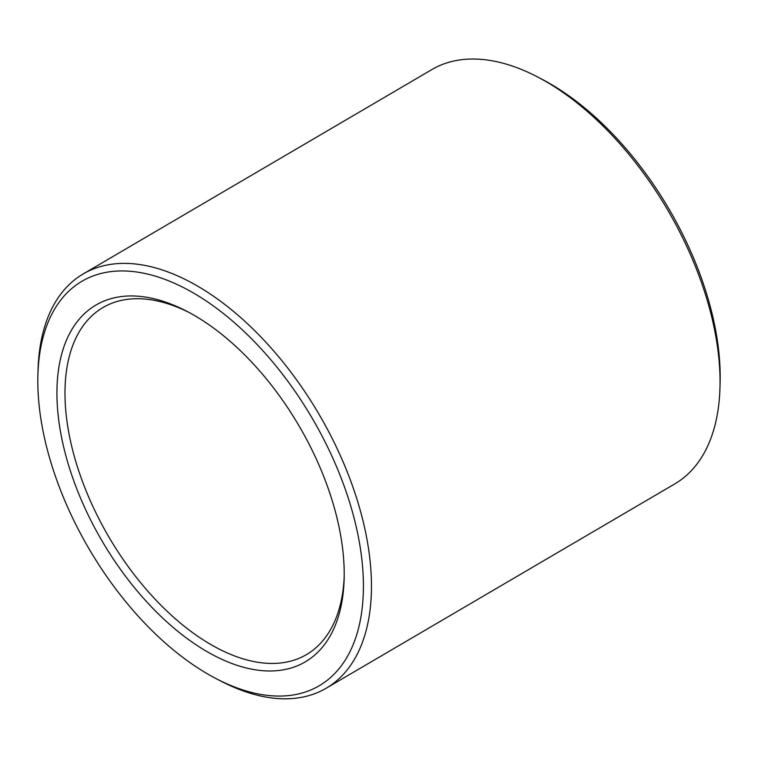 <?xml version="1.0" encoding="UTF-8"?>
<svg xmlns="http://www.w3.org/2000/svg" width="758" height="758" viewBox="0 0 758 758"><rect width="100%" height="100%" fill="white"/><g stroke="black" fill="none" stroke-linecap="round" stroke-linejoin="round"><path stroke-width="1.14" d="M215.822 678.476L220.275 680.807A240.144 132.423 -120.4 0 0 326.12 688.264A240.144 132.423 -120.4 0 0 320.606 417.004A240.144 132.423 -120.4 0 0 86.469 272.131A240.144 132.423 -120.4 0 0 83.257 273.913A240.144 132.423 -120.4 0 0 38.042 369.904L37.9 374.926A234.459 129.296 59.6 0 1 85.171 279.475A234.459 129.296 59.6 0 1 347.818 496.727A234.459 129.296 59.6 0 1 215.822 678.476A234.459 129.296 59.6 0 1 37.9 374.926M83.257 273.913L431.88 69.565A240.144 132.423 59.6 0 1 435.092 67.794A240.144 132.423 59.6 0 1 537.725 77.022A240.144 132.423 59.6 0 1 719.958 387.935A240.144 132.423 59.6 0 1 674.743 483.926L326.12 688.264M98.767 303.503A206.839 114.06 -120.4 0 0 143.66 598.45A206.839 114.06 -120.4 0 0 344.132 579.254A206.839 114.06 -120.4 0 0 187.169 311.462A206.839 114.06 -120.4 0 0 98.767 303.503M719.958 387.935L720.1 382.904A234.459 129.296 -120.4 0 0 542.178 79.353L537.725 77.022M344.189 576.705A201.164 110.933 59.6 0 1 306.403 654.637A201.164 110.933 59.6 0 1 108.981 537.185A201.164 110.933 59.6 0 1 102.965 307.54A201.164 110.933 59.6 0 1 105.656 306.052A201.164 110.933 59.6 0 1 189.415 312.656"/></g></svg>

